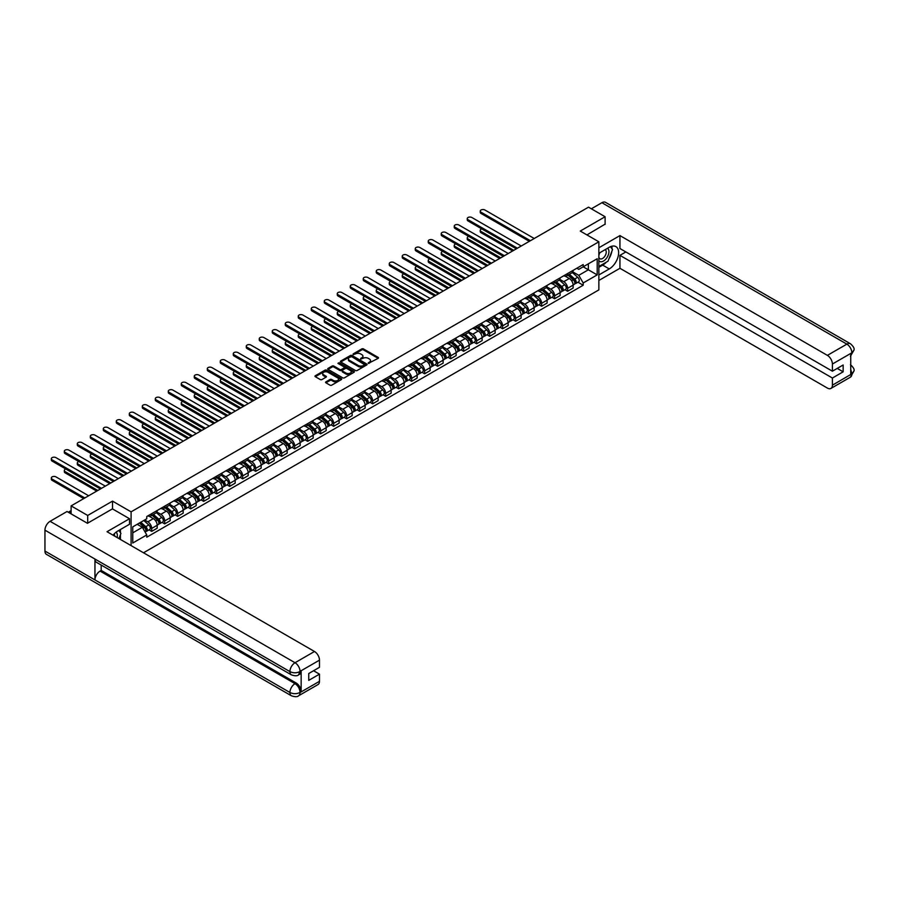 <?xml version="1.0" encoding="UTF-8"?>
<svg xmlns="http://www.w3.org/2000/svg" width="899" height="899" viewBox="0 0 899 899"><rect width="100%" height="100%" fill="white"/><g stroke="black" fill="none" stroke-linecap="round" stroke-linejoin="round"><path stroke-width="1.35" d="M368.332 363.365L378.164 358.353A1.157 0.663 0 0 0 378.164 357.409L363.443 348.902A1.157 0.663 0 0 0 361.814 348.902L353.127 353.925L353.127 354.588L355.397 353.936A3.697 2.135 0 0 1 360.623 353.936L361.859 354.644A3.697 2.135 0 0 1 362.938 356.15A3.697 2.135 0 0 1 361.859 357.667L360.724 358.971L362.994 358.33A3.697 2.135 0 0 1 368.23 358.33L369.455 359.038A3.697 2.135 0 0 1 370.545 360.544A3.697 2.135 0 0 1 369.455 362.061L368.332 363.365L368.332 362.702M325.91 381.861A1.157 0.663 0 0 0 325.91 382.805L330.045 385.188A1.157 0.663 0 0 0 331.675 385.188L341.328 379.625A1.157 0.663 0 0 0 341.328 378.681L326.607 370.174A1.157 0.663 0 0 0 324.966 370.174L315.324 375.748A1.157 0.663 0 0 0 315.324 376.692L320.302 379.569A1.157 0.663 0 0 0 321.943 379.569L326.079 377.187A1.157 0.663 0 0 0 326.079 376.243L323.595 374.816A3.09 1.787 0 0 1 322.696 373.557A3.09 1.787 0 0 1 324.606 371.905A3.09 1.787 0 0 1 327.978 372.287L337.664 377.883A3.09 1.787 0 0 1 338.575 379.153A3.09 1.787 0 0 1 336.664 380.805A3.09 1.787 0 0 1 333.293 380.412L331.675 379.479A1.157 0.663 0 0 0 330.045 379.479L325.91 381.861L325.91 382.805M131.097 511.846L112.521 501.125L87.697 515.453L71.111 505.89L588.519 207.163L605.106 216.738L580.271 231.065L598.858 241.797L131.097 511.846L131.097 545.614M355.476 370.512A1.157 0.663 0 0 0 357.105 370.512L366.758 364.938A1.157 0.663 0 0 0 366.758 363.994L352.037 355.498A1.157 0.663 0 0 0 350.408 355.498L340.755 361.061A1.157 0.663 0 0 0 340.755 362.005L355.476 370.512M338.26 363.544L354.026 372.287L344.396 377.85A1.157 0.663 0 0 1 342.755 377.85L328.034 369.354L328.034 368.41A1.157 0.663 0 0 0 328.034 369.354M328.034 368.41L332.169 366.028A1.157 0.663 0 0 1 333.799 366.028L339.777 369.467A1.157 0.663 0 0 0 341.406 369.467L344.148 367.893A1.157 0.663 0 0 0 344.148 366.949L337.934 363.353L339.08 362.69L354.049 371.332A1.157 0.663 0 0 1 354.049 372.276L354.049 371.332M143.514 552.784L598.858 289.894L598.858 241.797M87.697 515.453L87.697 523.151M71.111 505.89L71.111 513.868M605.106 224.424L605.106 216.738M567.606 273.543A5.416 3.124 60 0 1 566.494 275.982L571.989 272.802A5.416 3.124 -120 0 0 573.113 270.374M559.807 279.375L563.774 281.668A5.416 3.124 60 0 1 567.606 288.309L573.113 285.14A5.416 3.124 -120 0 0 569.281 278.499L565.336 276.229M573.113 285.14L573.113 288.073L567.606 291.242L564.977 289.725M566.494 275.982A5.416 3.124 60 0 1 563.819 275.735M567.606 288.309L567.606 291.242M554.616 281.05A5.416 3.124 60 0 1 553.492 283.477L558.987 280.308A5.416 3.124 -120 0 0 560.111 277.87M551.975 297.232L554.616 298.749L560.111 295.58L560.111 292.636A5.416 3.124 -120 0 0 556.279 286.006L552.346 283.736M553.492 283.477A5.416 3.124 60 0 1 550.817 283.241M546.806 286.882L550.784 289.175A5.416 3.124 60 0 1 554.616 295.816L554.616 298.749M541.614 288.557A5.416 3.124 60 0 1 540.49 290.984L545.996 287.815A5.416 3.124 -120 0 0 547.109 285.376M538.984 304.727L541.614 306.256L547.109 303.075L547.109 300.142A5.416 3.124 -120 0 0 543.277 293.512L539.344 291.231M540.49 290.984A5.416 3.124 60 0 1 537.827 290.737M533.815 294.389L537.782 296.681A5.416 3.124 60 0 1 541.614 303.323L541.614 306.256M528.612 296.052A5.416 3.124 60 0 1 527.499 298.49L532.995 295.31A5.416 3.124 -120 0 0 534.118 292.883M525.982 312.234L528.623 313.762L534.118 310.582L534.118 307.649A5.416 3.124 -120 0 0 530.286 301.008L526.353 298.738M527.499 298.49A5.416 3.124 60 0 1 524.825 298.243M520.813 301.895L524.78 304.188A5.416 3.124 60 0 1 528.623 310.829L528.623 313.762M515.621 303.559A5.416 3.124 60 0 1 514.498 305.997L519.993 302.817A5.416 3.124 -120 0 0 521.117 300.39M512.981 319.741L515.621 321.258L521.117 318.089L521.117 315.156A5.416 3.124 -120 0 0 517.285 308.514L513.351 306.244M514.498 305.997A5.416 3.124 60 0 1 511.834 305.75M507.811 309.402L511.789 311.695A5.416 3.124 60 0 1 515.621 318.325L515.621 321.258M502.62 311.065A5.416 3.124 60 0 1 501.496 313.493L507.002 310.324A5.416 3.124 -120 0 0 508.126 307.885M499.99 327.247L502.62 328.764L508.126 325.595L508.126 322.662A5.416 3.124 -120 0 0 504.294 316.021L500.35 313.751M501.496 313.493A5.416 3.124 60 0 1 498.833 313.257M494.821 316.897L498.788 319.19A5.416 3.124 60 0 1 502.62 325.831L502.62 328.764M489.629 318.572A5.416 3.124 60 0 1 488.505 320.999L494.001 317.83A5.416 3.124 -120 0 0 495.124 315.392M486.988 334.754L489.629 336.271L495.124 333.091L495.124 330.158A5.416 3.124 -120 0 0 491.292 323.528L487.359 321.246M488.505 320.999A5.416 3.124 60 0 1 485.831 320.752M481.819 324.404L485.797 326.697A5.416 3.124 60 0 1 489.629 333.338L489.629 336.271M476.627 326.079A5.416 3.124 60 0 1 475.504 328.506L480.999 325.326A5.416 3.124 -120 0 0 482.122 322.898M473.987 342.249L476.627 343.778L482.122 340.597L482.122 337.664A5.416 3.124 -120 0 0 478.29 331.023L474.357 328.753M475.504 328.506A5.416 3.124 60 0 1 472.84 328.259M468.817 331.911L472.795 334.203A5.416 3.124 60 0 1 476.627 340.845L476.627 343.778M463.626 333.574A5.416 3.124 60 0 1 462.502 336.012L468.008 332.832A5.416 3.124 -120 0 0 469.132 330.405M460.996 349.756L463.626 351.284L469.132 348.104L469.132 345.171A5.416 3.124 -120 0 0 465.3 338.53L461.356 336.26M462.502 336.012A5.416 3.124 60 0 1 459.839 335.765M455.827 339.417L459.794 341.71A5.416 3.124 60 0 1 463.626 348.34L463.626 351.284M450.635 341.081A5.416 3.124 60 0 1 449.511 343.519L455.006 340.339A5.416 3.124 -120 0 0 456.13 337.912M447.994 357.263L450.635 358.78L456.13 355.611L456.13 352.678A5.416 3.124 -120 0 0 452.298 346.036L448.365 343.766M449.511 343.519A5.416 3.124 60 0 1 446.837 343.272M442.825 346.913L446.803 349.217A5.416 3.124 60 0 1 450.635 355.847L450.635 358.78M437.633 348.587A5.416 3.124 60 0 1 436.509 351.015L442.005 347.846A5.416 3.124 -120 0 0 443.128 345.407M434.992 364.769L437.633 366.286L443.128 363.117L443.128 360.173A5.416 3.124 -120 0 0 439.296 353.543L435.363 351.273M436.509 351.015A5.416 3.124 60 0 1 433.846 350.779M429.834 354.42L433.801 356.712A5.416 3.124 60 0 1 437.633 363.353L437.633 366.286M424.631 356.094A5.416 3.124 60 0 1 423.508 358.521L429.014 355.352A5.416 3.124 -120 0 0 430.138 352.914M422.002 372.265L424.631 373.793L430.138 370.613L430.138 367.68A5.416 3.124 -120 0 0 426.306 361.05L422.361 358.768M423.508 358.521A5.416 3.124 60 0 1 420.844 358.274M416.833 361.926L420.799 364.219A5.416 3.124 60 0 1 424.631 370.86L424.631 373.793M411.641 363.589A5.416 3.124 60 0 1 410.517 366.028L416.012 362.848A5.416 3.124 -120 0 0 417.136 360.42M409 379.771L411.641 381.3L417.136 378.119L417.136 375.186A5.416 3.124 -120 0 0 413.304 368.545L409.371 366.275M410.517 366.028A5.416 3.124 60 0 1 407.843 365.781M403.831 369.433L407.809 371.725A5.416 3.124 60 0 1 411.641 378.367L411.641 381.3M398.639 371.096A5.416 3.124 60 0 1 397.515 373.534L403.022 370.354A5.416 3.124 -120 0 0 404.134 367.927M395.998 387.278L398.639 388.795L404.134 385.626L404.134 382.693A5.416 3.124 -120 0 0 400.302 376.052L396.369 373.782M397.515 373.534A5.416 3.124 60 0 1 394.852 373.287M390.84 376.939L394.807 379.232A5.416 3.124 60 0 1 398.639 385.862L398.639 388.795M385.637 378.603A5.416 3.124 60 0 1 384.525 381.03L390.02 377.861A5.416 3.124 -120 0 0 391.144 375.422M383.008 394.785L385.637 396.302L391.144 393.133L391.144 390.2A5.416 3.124 -120 0 0 387.312 383.558L383.367 381.288M384.525 381.03A5.416 3.124 60 0 1 381.85 380.794M377.838 384.435L381.805 386.727A5.416 3.124 60 0 1 385.637 393.369L385.637 396.302M372.647 386.109A5.416 3.124 60 0 1 371.523 388.537L377.018 385.368A5.416 3.124 -120 0 0 378.142 382.929M370.006 402.291L372.647 403.808L378.142 400.639L378.142 397.695A5.416 3.124 -120 0 0 374.31 391.065L370.377 388.784M371.523 388.537A5.416 3.124 60 0 1 368.848 388.301M364.837 391.942L368.815 394.234A5.416 3.124 60 0 1 372.647 400.875L372.647 403.808M359.645 393.616A5.416 3.124 60 0 1 358.521 396.043L364.028 392.874A5.416 3.124 -120 0 0 365.14 390.436M357.015 409.787L359.645 411.315L365.14 408.135L365.14 405.202A5.416 3.124 -120 0 0 361.308 398.56L357.375 396.29M358.521 396.043A5.416 3.124 60 0 1 355.858 395.796M351.846 399.448L355.813 401.741A5.416 3.124 60 0 1 359.645 408.382L359.645 411.315M346.643 401.111A5.416 3.124 60 0 1 345.531 403.55L351.026 400.37A5.416 3.124 -120 0 0 352.15 397.942M344.014 417.293L346.643 418.822L352.15 415.641L352.15 412.708A5.416 3.124 -120 0 0 348.318 406.067L344.384 403.797M345.531 403.55A5.416 3.124 60 0 1 342.856 403.303M338.844 406.955L342.811 409.247A5.416 3.124 60 0 1 346.643 415.877L346.643 418.822M333.653 408.618A5.416 3.124 60 0 1 332.529 411.057L338.024 407.876A5.416 3.124 -120 0 0 339.148 405.449M331.012 424.8L333.653 426.317L339.148 423.148L339.148 420.215A5.416 3.124 -120 0 0 335.316 413.574L331.383 411.304M332.529 411.057A5.416 3.124 60 0 1 329.866 410.809M325.843 414.45L329.821 416.754A5.416 3.124 60 0 1 333.653 423.384L333.653 426.317M320.651 416.125A5.416 3.124 60 0 1 319.527 418.552L325.033 415.383A5.416 3.124 -120 0 0 326.157 412.944M318.021 432.307L320.651 433.824L326.157 430.655L326.157 427.722A5.416 3.124 -120 0 0 322.314 421.08L318.381 418.81M319.527 418.552A5.416 3.124 60 0 1 316.864 418.316M312.852 421.957L316.819 424.249A5.416 3.124 60 0 1 320.651 430.891L320.651 433.824M307.66 423.631A5.416 3.124 60 0 1 306.537 426.059L312.032 422.89A5.416 3.124 -120 0 0 313.155 420.451M305.019 439.813L307.66 441.33L313.155 438.15L313.155 435.217A5.416 3.124 -120 0 0 309.323 428.587L305.39 426.306M306.537 426.059A5.416 3.124 60 0 1 303.862 425.811M299.85 429.464L303.817 431.756A5.416 3.124 60 0 1 307.66 438.397L307.66 441.33M294.658 431.127A5.416 3.124 60 0 1 293.535 433.565L299.03 430.385A5.416 3.124 -120 0 0 300.154 427.958M292.018 447.309L294.658 448.837L300.154 445.657L300.154 442.724A5.416 3.124 -120 0 0 296.322 436.082L292.389 433.812M293.535 433.565A5.416 3.124 60 0 1 290.871 433.318M286.848 436.97L290.827 439.263A5.416 3.124 60 0 1 294.658 445.904L294.658 448.837M281.657 438.633A5.416 3.124 60 0 1 280.533 441.072L286.039 437.892A5.416 3.124 -120 0 0 287.163 435.464M279.027 454.815L281.657 456.344L287.163 453.163L287.163 450.23A5.416 3.124 -120 0 0 283.331 443.589L279.387 441.319M280.533 441.072A5.416 3.124 60 0 1 277.87 440.825M273.858 444.477L277.825 446.769A5.416 3.124 60 0 1 281.657 453.399L281.657 456.344M268.666 446.14A5.416 3.124 60 0 1 267.542 448.579L273.038 445.398A5.416 3.124 -120 0 0 274.161 442.96M266.025 462.322L268.666 463.839L274.161 460.67L274.161 457.737A5.416 3.124 -120 0 0 270.329 451.096L266.396 448.826M267.542 448.579A5.416 3.124 60 0 1 264.868 448.331M260.856 451.972L264.834 454.265A5.416 3.124 60 0 1 268.666 460.906L268.666 463.839M255.664 453.647A5.416 3.124 60 0 1 254.541 456.074L260.036 452.905A5.416 3.124 -120 0 0 261.16 450.466M253.024 469.829L255.664 471.346L261.16 468.177L261.16 465.233A5.416 3.124 -120 0 0 257.328 458.602L253.394 456.321M254.541 456.074A5.416 3.124 60 0 1 251.877 455.838M247.854 459.479L251.832 461.771A5.416 3.124 60 0 1 255.664 468.413L255.664 471.346M242.663 461.153A5.416 3.124 60 0 1 241.539 463.581L247.045 460.412A5.416 3.124 -120 0 0 248.169 457.973M240.033 477.324L242.663 478.852L248.169 475.672L248.169 472.739A5.416 3.124 -120 0 0 244.337 466.098L240.393 463.828M241.539 463.581A5.416 3.124 60 0 1 238.876 463.333M234.864 466.986L238.831 469.278A5.416 3.124 60 0 1 242.663 475.919L242.663 478.852M229.672 468.649A5.416 3.124 60 0 1 228.548 471.087L234.043 467.907A5.416 3.124 -120 0 0 235.167 465.48M227.031 484.831L229.672 486.359L235.167 483.179L235.167 480.246A5.416 3.124 -120 0 0 231.335 473.604L227.402 471.334M228.548 471.087A5.416 3.124 60 0 1 225.874 470.84M221.862 474.492L225.84 476.785A5.416 3.124 60 0 1 229.672 483.426L229.672 486.359M216.67 476.155A5.416 3.124 60 0 1 215.546 478.594L221.053 475.414A5.416 3.124 -120 0 0 222.165 472.986M214.029 492.337L216.67 493.854L222.165 490.685L222.165 487.752A5.416 3.124 -120 0 0 218.333 481.111L214.4 478.841M215.546 478.594A5.416 3.124 60 0 1 212.883 478.347M208.871 481.999L212.838 484.291A5.416 3.124 60 0 1 216.67 490.921L216.67 493.854M203.668 483.662A5.416 3.124 60 0 1 202.556 486.089L208.051 482.92A5.416 3.124 -120 0 0 209.175 480.482M201.039 499.844L203.668 501.361L209.175 498.192L209.175 495.259A5.416 3.124 -120 0 0 205.343 488.618L201.398 486.348M202.556 486.089A5.416 3.124 60 0 1 199.881 485.853M195.87 489.494L199.836 491.787A5.416 3.124 60 0 1 203.668 498.428L203.668 501.361M190.678 491.169A5.416 3.124 60 0 1 189.554 493.596L195.049 490.427A5.416 3.124 -120 0 0 196.173 487.988M188.037 507.351L190.678 508.868L196.173 505.688L196.173 502.755A5.416 3.124 -120 0 0 192.341 496.124L188.408 493.843M189.554 493.596A5.416 3.124 60 0 1 186.88 493.349M182.868 497.001L186.846 499.293A5.416 3.124 60 0 1 190.678 505.935L190.678 508.868M177.676 498.664A5.416 3.124 60 0 1 176.552 501.103L182.059 497.922A5.416 3.124 -120 0 0 183.171 495.495M175.035 514.846L177.676 516.374L183.171 513.194L183.171 510.261A5.416 3.124 -120 0 0 179.339 503.62L175.406 501.35M176.552 501.103A5.416 3.124 60 0 1 173.889 500.855M169.877 504.508L173.844 506.8A5.416 3.124 60 0 1 177.676 513.441L177.676 516.374M164.674 506.171A5.416 3.124 60 0 1 163.562 508.609L169.057 505.429A5.416 3.124 -120 0 0 170.181 503.002M162.045 522.353L164.674 523.881L170.181 520.701L170.181 517.768A5.416 3.124 -120 0 0 166.349 511.126L162.404 508.856M163.562 508.609A5.416 3.124 60 0 1 160.887 508.362M156.875 512.014L160.842 514.307A5.416 3.124 60 0 1 164.674 520.937L164.674 523.881M151.684 513.677A5.416 3.124 60 0 1 150.56 516.116L156.055 512.936A5.416 3.124 -120 0 0 157.179 510.508M149.043 529.859L151.684 531.376L157.179 528.207L157.179 525.274A5.416 3.124 -120 0 0 153.347 518.633L149.414 516.363M150.56 516.116A5.416 3.124 60 0 1 147.886 515.869M144.683 519.982L147.852 521.802A5.416 3.124 60 0 1 151.684 528.443L151.684 531.376M576.821 268.228L578.776 269.363L597.194 258.732L588.362 263.823L588.362 269.79L578.776 275.319L572.809 271.88M132.771 532.826L142.345 527.286L146.762 534.939L132.771 543.018L132.771 526.859L146.762 518.779L146.762 516.52L583.193 264.553L583.193 266.812L597.194 274.892L583.193 282.971L578.776 275.319M597.194 258.732L597.194 274.892M146.762 534.939L146.762 537.197L583.193 285.23L583.193 282.971M112.521 501.125L112.521 508.913M142.345 527.286L137.187 524.308M577.967 282.219L583.193 285.23M368.657 363.477L369.455 363.016A3.697 2.135 0 0 0 370.545 361.51L370.545 360.544M362.938 356.15L362.938 357.117A3.697 2.135 0 0 1 361.859 358.622L361.05 359.094M378.164 357.409L378.164 358.353L363.443 349.868A1.157 0.663 0 0 0 361.814 349.868L353.442 354.7M366.758 363.994L366.758 364.938L352.037 356.454A1.157 0.663 0 0 0 350.408 356.454L340.766 362.016L340.755 361.061M364.713 364.792L351.79 356.678L349.464 357.364A3.697 2.135 0 0 0 348.385 358.87A3.697 2.135 0 0 0 349.464 360.375L358.296 365.477A3.697 2.135 0 0 0 363.533 365.477L364.713 364.792L364.713 365.758L364.713 365.095M348.385 358.87L348.385 359.836A3.697 2.135 0 0 0 349.464 361.342L349.464 360.375M364.713 365.758L363.533 366.444A3.697 2.135 0 0 1 358.296 366.444L349.464 361.342M328.056 369.365L332.169 366.983L332.169 366.028M344.486 367.421L344.486 368.376A1.157 0.663 0 0 1 344.148 368.848L341.406 370.433A1.157 0.663 0 0 1 339.777 370.433L333.799 366.983A1.157 0.663 0 0 0 332.169 366.983M345.969 373.051A3.09 1.787 0 0 0 349.34 373.433A3.09 1.787 0 0 0 351.251 371.781A3.09 1.787 0 0 0 350.34 370.523L346.924 368.545A1.157 0.663 0 0 0 345.295 368.545L342.553 370.13A1.157 0.663 0 0 0 342.553 371.073L345.969 373.051L345.969 374.006A3.09 1.787 0 0 0 349.34 374.4A3.09 1.787 0 0 0 351.251 372.748L351.251 371.781M342.216 370.602L342.216 371.568A1.157 0.663 0 0 0 342.553 372.04L342.553 371.073M345.969 374.006L342.553 372.04M338.575 379.153L338.575 380.108A3.09 1.787 0 0 1 336.664 381.76A3.09 1.787 0 0 1 333.293 381.378L331.675 380.446A1.157 0.663 0 0 0 330.045 380.446L325.921 382.817M322.696 373.557L322.696 374.512A3.09 1.787 0 0 0 323.595 375.782L323.595 374.816M326.079 376.243L326.079 377.187L323.595 375.782M341.305 379.625L326.607 371.141A1.157 0.663 0 0 0 324.966 371.141L315.335 376.703L315.324 375.748M567.988 275.116L573.281 279.836A2.944 1.697 60 0 1 574.203 284.387L573.113 285.028M568.123 275.24L570.618 276.678M481.83 228.919A2.708 1.562 -0 0 0 480.246 230.346A2.708 1.562 -0 0 0 481.044 231.448L513.745 250.338M568.516 274.802L574.416 280.061A1.416 0.82 60 0 1 574.854 282.252A1.416 0.82 60 0 1 574.731 282.297M569.404 274.296L574.697 279.016A2.944 1.697 60 0 1 575.63 283.578A2.944 1.697 60 0 1 574.731 283.668M572.36 272.521L577.697 277.285A2.944 1.697 60 0 1 578.619 281.848L575.63 283.578M512.666 250.956L481.044 232.706A2.708 1.562 180 0 1 480.246 231.594L480.246 230.346M529.331 241.337L481.044 213.456A2.708 1.562 180 0 1 480.246 212.355L480.246 211.108A2.708 1.562 -0 0 0 481.044 212.209L530.41 240.707M534.242 238.505L484.876 209.995A2.708 1.562 -0 0 0 481.92 209.658A2.708 1.562 -0 0 0 480.246 211.108M554.986 282.612L560.291 287.343A2.944 1.697 60 0 1 561.212 291.894L560.111 292.535M555.133 282.736L557.627 284.185M468.829 236.426A2.708 1.562 -0 0 0 467.255 237.853A2.708 1.562 -0 0 0 468.042 238.954L500.743 257.833M555.526 282.308L561.414 287.568A1.416 0.82 60 0 1 561.864 289.748A1.416 0.82 60 0 1 561.729 289.804M556.402 281.803L561.706 286.523A2.944 1.697 60 0 1 562.628 291.074A2.944 1.697 60 0 1 561.74 291.175M559.358 280.027L564.707 284.792A2.944 1.697 60 0 1 565.628 289.343L562.628 291.074M499.664 258.463L468.042 240.213A2.708 1.562 180 0 1 467.255 239.1L467.255 237.853M541.996 290.119L547.289 294.85A2.944 1.697 60 0 1 548.21 299.401L547.109 300.041M542.131 290.242L544.625 291.681M455.838 243.932A2.708 1.562 -0 0 0 454.253 245.36A2.708 1.562 -0 0 0 455.051 246.461L487.752 265.34M542.524 289.815L548.424 295.074A1.416 0.82 60 0 1 548.862 297.254A1.416 0.82 60 0 1 548.738 297.311M543.412 289.298L548.705 294.029A2.944 1.697 60 0 1 549.626 298.58A2.944 1.697 60 0 1 548.738 298.682M546.356 287.534L551.705 292.299A2.944 1.697 60 0 1 552.627 296.85L549.626 298.58M486.662 265.969L455.051 247.708A2.708 1.562 180 0 1 454.253 246.607L454.253 245.36M606.364 262.137A13.26 7.653 120 0 1 602.69 265.126L609.275 268.925A13.26 7.653 120 0 0 617.928 257.249A13.26 7.653 120 0 0 615.894 246.618A13.26 7.653 120 0 0 609.275 247.281L598.858 253.293M609.275 268.925L598.858 274.937M598.858 280.466L619.939 268.295L619.939 255.361L832.395 378.029L832.395 385.188L851.971 373.793L850.735 374.366L850.735 353.689L851.859 352.79L832.395 364.028A7.068 4.079 -120 0 0 827.395 355.363L846.858 344.137L601.892 202.713L591.362 208.793M625.85 251.945L619.939 255.361M837.227 368.399L843.15 371.815L843.15 364.994L832.395 371.197L619.939 248.529L619.939 235.594L827.395 355.363M598.858 247.764L619.939 235.594M619.939 268.295L827.395 388.076A7.068 4.079 -120 0 0 830.934 388.424A7.068 4.079 -120 0 0 832.395 385.188M601.892 202.713A7.248 4.18 -60 0 1 605.521 202.354L850.476 343.778A7.248 4.18 -60 0 0 846.858 344.137A7.068 4.079 60 0 1 851.859 352.79M832.395 371.197L832.395 364.028M843.15 371.815L832.395 378.029M605.106 224.143L586.946 234.92M608.994 258.665A13.26 7.653 120 0 0 611.848 251.315M612.062 248.944A13.26 7.653 120 0 0 611.736 246.236M602.69 265.126L598.858 267.34M850.735 369.422L851.859 373.726M850.476 364.702C853.32 367.264 854.511 369.298 854.05 370.838L851.982 373.782M850.476 343.778C853.32 346.317 854.511 348.374 854.05 349.958L851.982 352.869M129.523 518.734L107.026 531.714L314.493 651.494A7.068 4.079 60 0 1 319.482 660.158L300.03 671.384L298.569 674.868C297.378 676.07 294.996 676.07 291.411 674.868L96.44 562.313A7.248 4.18 -60 0 1 94.946 559.043L44.95 530.174A7.248 4.18 -60 0 1 50.074 521.308L67.032 511.509L87.439 523.297L112.442 508.868L129.523 518.734L129.523 524.263L117.69 531.095A13.26 7.653 120 0 0 113.049 535.197M120.151 539.299L122.938 540.906M120.432 539.13L120.432 534.68M120.432 532.691L120.432 529.5M319.482 660.158L319.482 667.316L308.739 673.531L308.739 680.363L319.482 674.149L319.482 681.318A7.068 4.079 60 0 1 318.021 684.555L298.569 695.792A7.068 4.079 -120 0 0 300.03 692.556L319.482 681.318M298.569 695.792C297.434 696.983 295.052 696.995 291.411 695.792L46.456 554.368A7.248 4.18 -60 0 1 44.95 551.053L94.946 579.922A7.248 4.18 -60 0 1 100.07 571.09L295.029 683.656L296.153 683.004A7.068 4.079 60 0 1 301.154 691.668L301.154 670.98A7.068 4.079 60 0 1 299.693 674.216L298.569 674.868M44.95 530.174L44.95 551.053M291.411 674.868A7.248 4.18 -60 0 1 289.905 671.598L94.946 559.043L94.946 579.922L289.905 692.477C293.231 694.084 296.569 694.084 299.906 692.477L300.03 692.556M319.482 674.149L313.571 670.733M101.194 565.055L101.194 570.438L296.153 683.004M101.194 570.438L100.07 571.09M50.074 521.308L295.029 662.732A7.248 4.18 -60 0 0 289.905 671.598C293.243 673.205 296.58 673.194 299.895 671.564M598.858 260.654A7.664 4.428 120 0 0 604.948 259.991A7.664 4.428 120 0 0 608.938 251.653A7.664 4.428 120 0 0 607.544 248.27M599.498 252.922A7.664 4.428 120 0 0 598.858 254.305M598.858 256.867A5.248 3.023 120 0 0 599.914 258.755A5.248 3.023 120 0 0 603.959 257.35A5.248 3.023 120 0 0 606.241 252.068A5.248 3.023 120 0 0 605.162 249.675A5.248 3.023 120 0 0 605.139 249.664M599.925 252.675A5.248 3.023 120 0 0 598.858 255.81M610.466 246.674L612.522 249.585L608.016 261.182L599.026 266.374M117.095 537.535A7.664 4.428 120 0 0 117.353 535.467A7.664 4.428 120 0 0 116.083 532.174M114.656 536.119A5.248 3.023 120 0 0 114.656 535.883A5.248 3.023 120 0 0 114.117 533.972M118.837 530.421L120.938 533.399L118.926 538.591M516.329 248.843L468.042 220.963A2.708 1.562 180 0 1 467.255 219.862L467.255 218.614A2.708 1.562 -0 0 0 468.042 219.716L517.408 248.214M521.24 246L471.874 217.502A2.708 1.562 -0 0 0 468.918 217.165A2.708 1.562 -0 0 0 467.255 218.614M503.328 256.35L455.051 228.47A2.708 1.562 180 0 1 454.253 227.368L454.253 226.11A2.708 1.562 -0 0 0 455.051 227.222L504.418 255.721M508.25 253.507L458.883 225.008A2.708 1.562 -0 0 0 455.928 224.671A2.708 1.562 -0 0 0 454.253 226.11M528.994 297.625L534.287 302.345A2.944 1.697 60 0 1 535.22 306.907L534.118 307.537M529.129 297.749L531.624 299.187M442.836 251.439A2.708 1.562 -0 0 0 441.252 252.855A2.708 1.562 -0 0 0 442.05 253.968L474.751 272.846M529.522 297.311L535.422 302.57A1.416 0.82 60 0 1 535.86 304.761A1.416 0.82 60 0 1 535.737 304.817M530.41 296.805L535.703 301.536A2.944 1.697 60 0 1 536.636 306.087A2.944 1.697 60 0 1 535.737 306.177M533.365 295.029L538.703 299.805A2.944 1.697 60 0 1 539.636 304.356L536.636 306.087M473.672 273.476L442.05 255.215A2.708 1.562 180 0 1 441.252 254.114L441.252 252.855M515.992 305.132L521.296 309.852A2.944 1.697 60 0 1 522.218 314.414L521.117 315.043M516.138 305.255L518.633 306.694M429.834 258.946A2.708 1.562 -0 0 0 428.261 260.362A2.708 1.562 -0 0 0 429.048 261.474L461.749 280.353M516.532 304.817L522.42 310.076A1.416 0.82 60 0 1 522.87 312.268A1.416 0.82 60 0 1 522.735 312.313M517.408 304.312L522.712 309.031A2.944 1.697 60 0 1 523.634 313.594A2.944 1.697 60 0 1 522.746 313.684M520.364 302.536L525.713 307.301A2.944 1.697 60 0 1 526.634 311.863L523.634 313.594M460.67 280.971L429.048 262.722A2.708 1.562 180 0 1 428.261 261.609L428.261 260.362M503.002 312.627L508.295 317.358A2.944 1.697 60 0 1 509.216 321.909L508.115 322.55M503.137 312.762L505.631 314.201M416.844 266.441A2.708 1.562 -0 0 0 415.259 267.868A2.708 1.562 -0 0 0 416.057 268.97L448.758 287.86M503.53 312.324L509.43 317.583A1.416 0.82 60 0 1 509.868 319.774A1.416 0.82 60 0 1 509.744 319.819M504.418 311.818L509.711 316.538A2.944 1.697 60 0 1 510.632 321.1A2.944 1.697 60 0 1 509.744 321.19M507.373 310.043L512.711 314.807A2.944 1.697 60 0 1 513.632 319.37L510.632 321.1M447.668 288.478L416.057 270.228A2.708 1.562 180 0 1 415.259 269.116L415.259 267.868M490.337 263.845L442.05 235.976A2.708 1.562 180 0 1 441.252 234.864L441.252 233.616A2.708 1.562 -0 0 0 442.05 234.729L491.416 263.227M495.248 261.013L445.882 232.515A2.708 1.562 -0 0 0 442.926 232.167A2.708 1.562 -0 0 0 441.252 233.616M477.335 271.352L429.048 243.483A2.708 1.562 180 0 1 428.261 242.37L428.261 241.123A2.708 1.562 -0 0 0 429.048 242.224L478.414 270.734M482.246 268.52L432.88 240.011A2.708 1.562 -0 0 0 429.936 239.673A2.708 1.562 -0 0 0 428.261 241.123M464.334 278.859L416.057 250.978A2.708 1.562 180 0 1 415.259 249.877L415.259 248.63A2.708 1.562 -0 0 0 416.057 249.731L465.424 278.229M469.256 276.015L419.889 247.517A2.708 1.562 -0 0 0 416.934 247.18A2.708 1.562 -0 0 0 415.259 248.63M451.343 286.365L403.055 258.485A2.708 1.562 180 0 1 402.258 257.384L402.258 256.125A2.708 1.562 -0 0 0 403.055 257.238L452.422 285.736M456.254 283.522L406.887 255.024A2.708 1.562 -0 0 0 403.932 254.687A2.708 1.562 -0 0 0 402.258 256.125M438.341 293.872L390.054 265.992A2.708 1.562 180 0 1 389.267 264.879L389.267 263.632A2.708 1.562 -0 0 0 390.054 264.744L439.42 293.243M443.252 291.029L393.886 262.53A2.708 1.562 -0 0 0 390.941 262.193A2.708 1.562 -0 0 0 389.267 263.632M425.339 301.367L377.063 273.498A2.708 1.562 180 0 1 376.265 272.386L376.265 271.138A2.708 1.562 -0 0 0 377.063 272.24L426.429 300.749M430.261 298.535L380.895 270.037A2.708 1.562 -0 0 0 377.94 269.689A2.708 1.562 -0 0 0 376.265 271.138M412.349 308.874L364.061 281.005A2.708 1.562 180 0 1 363.263 279.892L363.263 278.645A2.708 1.562 -0 0 0 364.061 279.746L413.428 308.256M417.26 306.042L367.893 277.533A2.708 1.562 -0 0 0 364.938 277.195A2.708 1.562 -0 0 0 363.263 278.645M399.347 316.381L351.059 288.5A2.708 1.562 180 0 1 350.273 287.399L350.273 286.152A2.708 1.562 -0 0 0 351.059 287.253L400.426 315.751M404.269 313.537L354.903 285.039A2.708 1.562 -0 0 0 351.947 284.702A2.708 1.562 -0 0 0 350.273 286.152M386.345 323.887L338.069 296.007A2.708 1.562 180 0 1 337.271 294.906L337.271 293.647A2.708 1.562 -0 0 0 338.069 294.76L387.435 323.258M391.267 321.044L341.901 292.546A2.708 1.562 -0 0 0 338.945 292.209A2.708 1.562 -0 0 0 337.271 293.647M373.355 331.383L325.067 303.514A2.708 1.562 180 0 1 324.281 302.401L324.281 301.154A2.708 1.562 -0 0 0 325.067 302.266L374.433 330.765M378.265 328.551L328.899 300.052A2.708 1.562 -0 0 0 325.944 299.704A2.708 1.562 -0 0 0 324.281 301.154M360.353 338.889L312.077 311.02A2.708 1.562 180 0 1 311.279 309.908L311.279 308.66A2.708 1.562 -0 0 0 312.077 309.762L361.443 338.271M365.275 336.057L315.909 307.548A2.708 1.562 -0 0 0 312.953 307.211A2.708 1.562 -0 0 0 311.279 308.66M347.351 346.396L299.075 318.516A2.708 1.562 180 0 1 298.277 317.414L298.277 316.167A2.708 1.562 -0 0 0 299.075 317.268L348.441 345.767M352.273 343.564L302.907 315.055A2.708 1.562 -0 0 0 299.951 314.717A2.708 1.562 -0 0 0 298.277 316.167M334.361 353.903L286.073 326.022A2.708 1.562 180 0 1 285.286 324.921L285.286 323.662A2.708 1.562 -0 0 0 286.073 324.775L335.439 353.273M339.271 351.059L289.905 322.561A2.708 1.562 -0 0 0 286.95 322.224A2.708 1.562 -0 0 0 285.286 323.662M321.359 361.409L273.082 333.529A2.708 1.562 180 0 1 272.285 332.428L272.285 331.169A2.708 1.562 -0 0 0 273.082 332.282L322.449 360.78M326.281 358.566L276.914 330.068A2.708 1.562 -0 0 0 273.959 329.731A2.708 1.562 -0 0 0 272.285 331.169M308.368 368.905L260.081 341.036A2.708 1.562 180 0 1 259.283 339.923L259.283 338.676A2.708 1.562 -0 0 0 260.081 339.777L309.447 368.287M313.279 366.073L263.913 337.575A2.708 1.562 -0 0 0 260.957 337.226A2.708 1.562 -0 0 0 259.283 338.676M295.366 376.411L247.079 348.542A2.708 1.562 180 0 1 246.292 347.43L246.292 346.182A2.708 1.562 -0 0 0 247.079 347.284L296.445 375.793M300.277 373.579L250.911 345.07A2.708 1.562 -0 0 0 247.967 344.733A2.708 1.562 -0 0 0 246.292 346.182M282.365 383.918L234.088 356.038A2.708 1.562 180 0 1 233.291 354.936L233.291 353.689A2.708 1.562 -0 0 0 234.088 354.79L283.455 383.289M287.287 381.075L237.92 352.577A2.708 1.562 -0 0 0 234.965 352.239A2.708 1.562 -0 0 0 233.291 353.689M269.374 391.425L221.087 363.544A2.708 1.562 180 0 1 220.289 362.443L220.289 361.184A2.708 1.562 -0 0 0 221.087 362.297L270.453 390.795M274.285 388.582L224.919 360.083A2.708 1.562 -0 0 0 221.963 359.746A2.708 1.562 -0 0 0 220.289 361.184M256.372 398.931L208.085 371.051A2.708 1.562 180 0 1 207.298 369.938L207.298 368.691A2.708 1.562 -0 0 0 208.085 369.804L257.451 398.302M261.283 396.088L211.917 367.59A2.708 1.562 -0 0 0 208.973 367.253A2.708 1.562 -0 0 0 207.298 368.691M490 320.134L495.293 324.865A2.944 1.697 60 0 1 496.226 329.416L495.124 330.057M490.135 320.258L492.63 321.696M403.842 273.948A2.708 1.562 -0 0 0 402.258 275.375A2.708 1.562 -0 0 0 403.055 276.476L435.757 295.355M490.539 319.83L496.428 325.09A1.416 0.82 60 0 1 496.877 327.27A1.416 0.82 60 0 1 496.742 327.326M491.416 319.314L496.709 324.045A2.944 1.697 60 0 1 497.641 328.596A2.944 1.697 60 0 1 496.754 328.697M494.371 317.549L499.709 322.314A2.944 1.697 60 0 1 500.642 326.865L497.641 328.596M434.678 295.985L403.055 277.724A2.708 1.562 180 0 1 402.258 276.622L402.258 275.375M476.998 327.641L482.302 332.372A2.944 1.697 60 0 1 483.224 336.923L482.122 337.552M477.144 327.764L479.639 329.203M390.84 281.454A2.708 1.562 -0 0 0 389.267 282.87A2.708 1.562 -0 0 0 390.054 283.983L422.755 302.862M477.538 327.337L483.426 332.596A1.416 0.82 60 0 1 483.876 334.776A1.416 0.82 60 0 1 483.741 334.833M478.414 326.82L483.718 331.551A2.944 1.697 60 0 1 484.64 336.102A2.944 1.697 60 0 1 483.752 336.204M481.37 325.045L486.719 329.821A2.944 1.697 60 0 1 487.64 334.372L484.64 336.102M421.676 303.491L390.054 285.23A2.708 1.562 180 0 1 389.267 284.129L389.267 282.87M464.008 335.147L469.3 339.867A2.944 1.697 60 0 1 470.222 344.429L469.132 345.059M464.142 335.271L466.637 336.709M377.85 288.961A2.708 1.562 -0 0 0 376.265 290.377A2.708 1.562 -0 0 0 377.063 291.49L409.764 310.369M464.536 334.833L470.435 340.092A1.416 0.82 60 0 1 470.874 342.283A1.416 0.82 60 0 1 470.75 342.328M465.424 334.327L470.716 339.058A2.944 1.697 60 0 1 471.638 343.609A2.944 1.697 60 0 1 470.75 343.699M468.379 332.551L473.717 337.327A2.944 1.697 60 0 1 474.638 341.878L471.638 343.609M408.674 310.998L377.063 292.737A2.708 1.562 180 0 1 376.265 291.636L376.265 290.377M451.006 342.654L456.299 347.374A2.944 1.697 60 0 1 457.231 351.936L456.13 352.565M451.152 342.777L453.635 344.216M364.848 296.456A2.708 1.562 -0 0 0 363.263 297.884A2.708 1.562 -0 0 0 364.061 298.996L396.762 317.875M451.545 342.339L457.434 347.598A1.416 0.82 60 0 1 457.883 349.79A1.416 0.82 60 0 1 457.748 349.835M452.422 341.834L457.715 346.553A2.944 1.697 60 0 1 458.647 351.116A2.944 1.697 60 0 1 457.76 351.206M455.377 340.058L460.715 344.823A2.944 1.697 60 0 1 461.648 349.385L458.647 351.116M395.684 318.493L364.061 300.244A2.708 1.562 180 0 1 363.263 299.131L363.263 297.884M438.004 350.149L443.308 354.88A2.944 1.697 60 0 1 444.23 359.431L443.128 360.072M438.15 350.284L440.645 351.723M351.846 303.963A2.708 1.562 -0 0 0 350.273 305.39A2.708 1.562 -0 0 0 351.059 306.492L383.772 325.371M438.543 349.846L444.432 355.105A1.416 0.82 60 0 1 444.881 357.285A1.416 0.82 60 0 1 444.747 357.341M439.42 349.34L444.724 354.06A2.944 1.697 60 0 1 445.646 358.622A2.944 1.697 60 0 1 444.758 358.712M442.375 347.565L447.724 352.329A2.944 1.697 60 0 1 448.646 356.881L445.646 358.622M382.682 326L351.059 307.75A2.708 1.562 180 0 1 350.273 306.638L350.273 305.39M425.013 357.656L430.306 362.387A2.944 1.697 60 0 1 431.228 366.938L430.138 367.579M425.148 357.78L427.643 359.218M338.856 311.47A2.708 1.562 -0 0 0 337.271 312.897A2.708 1.562 -0 0 0 338.069 313.998L370.77 332.877M425.542 357.353L431.441 362.612A1.416 0.82 60 0 1 431.88 364.792A1.416 0.82 60 0 1 431.756 364.848M426.429 356.836L431.722 361.567A2.944 1.697 60 0 1 432.644 366.118A2.944 1.697 60 0 1 431.756 366.219M429.385 355.071L434.723 359.836A2.944 1.697 60 0 1 435.644 364.387L432.644 366.118M369.691 333.507L338.069 315.246A2.708 1.562 180 0 1 337.271 314.144L337.271 312.897M412.012 365.163L417.305 369.894A2.944 1.697 60 0 1 418.237 374.445L417.136 375.074M412.158 365.286L414.641 366.725M325.854 318.976A2.708 1.562 -0 0 0 324.281 320.392A2.708 1.562 -0 0 0 325.067 321.505L357.768 340.384M412.551 364.848L418.44 370.107A1.416 0.82 60 0 1 418.889 372.298A1.416 0.82 60 0 1 418.754 372.355M413.428 364.342L418.732 369.073A2.944 1.697 60 0 1 419.653 373.624A2.944 1.697 60 0 1 418.765 373.726M416.383 362.567L421.721 367.343A2.944 1.697 60 0 1 422.654 371.894L419.653 373.624M356.689 341.013L325.067 322.752A2.708 1.562 180 0 1 324.281 321.651L324.281 320.392M399.021 372.669L404.314 377.389A2.944 1.697 60 0 1 405.235 381.951L404.134 382.581M399.156 372.793L401.651 374.231M312.863 326.483A2.708 1.562 -0 0 0 311.279 327.899A2.708 1.562 -0 0 0 312.077 329.012L344.778 347.891M399.549 372.355L405.449 377.614A1.416 0.82 60 0 1 405.887 379.805A1.416 0.82 60 0 1 405.764 379.85M400.437 371.849L405.73 376.58A2.944 1.697 60 0 1 406.651 381.131A2.944 1.697 60 0 1 405.764 381.221M403.381 370.073L408.73 374.838A2.944 1.697 60 0 1 409.652 379.4L406.651 381.131M343.688 348.509L312.077 330.259A2.708 1.562 180 0 1 311.279 329.146L311.279 327.899M386.019 380.176L391.312 384.896A2.944 1.697 60 0 1 392.234 389.447L391.144 390.087M386.154 380.299L388.649 381.738M299.861 333.978A2.708 1.562 -0 0 0 298.277 335.406A2.708 1.562 -0 0 0 299.075 336.507L331.776 355.397M386.548 379.861L392.447 385.12A1.416 0.82 60 0 1 392.885 387.312A1.416 0.82 60 0 1 392.762 387.357M387.435 379.356L392.728 384.075A2.944 1.697 60 0 1 393.661 388.638A2.944 1.697 60 0 1 392.762 388.728M390.391 377.58L395.729 382.345A2.944 1.697 60 0 1 396.65 386.907L393.661 388.638M330.697 356.015L299.075 337.766A2.708 1.562 180 0 1 298.277 336.653L298.277 335.406M373.018 387.671L378.322 392.402A2.944 1.697 60 0 1 379.243 396.953L378.142 397.594M373.164 387.795L375.658 389.245M286.86 341.485A2.708 1.562 -0 0 0 285.286 342.912A2.708 1.562 -0 0 0 286.073 344.014L318.774 362.893M373.557 387.368L379.445 392.627A1.416 0.82 60 0 1 379.895 394.807A1.416 0.82 60 0 1 379.76 394.863M374.433 386.862L379.738 391.582A2.944 1.697 60 0 1 380.659 396.133A2.944 1.697 60 0 1 379.771 396.234M377.389 385.087L382.738 389.851A2.944 1.697 60 0 1 383.659 394.403L380.659 396.133M317.695 363.522L286.073 345.272A2.708 1.562 180 0 1 285.286 344.16L285.286 342.912M360.027 395.178L365.32 399.909A2.944 1.697 60 0 1 366.241 404.46L365.14 405.089M360.162 395.302L362.657 396.74M273.869 348.992A2.708 1.562 -0 0 0 272.285 350.419A2.708 1.562 -0 0 0 273.082 351.52L305.784 370.399M360.555 394.875L366.455 400.134A1.416 0.82 60 0 1 366.893 402.314A1.416 0.82 60 0 1 366.77 402.37M361.443 394.358L366.736 399.089A2.944 1.697 60 0 1 367.657 403.64A2.944 1.697 60 0 1 366.77 403.741M364.387 392.593L369.736 397.358A2.944 1.697 60 0 1 370.658 401.909L367.657 403.64M304.694 371.029L273.082 352.768A2.708 1.562 180 0 1 272.285 351.666L272.285 350.419M347.025 402.685L352.318 407.404A2.944 1.697 60 0 1 353.251 411.967L352.15 412.596M347.16 402.808L349.655 404.247M260.867 356.498A2.708 1.562 -0 0 0 259.283 357.914A2.708 1.562 -0 0 0 260.081 359.027L292.782 377.906M347.553 402.37L353.453 407.629A1.416 0.82 60 0 1 353.891 409.82A1.416 0.82 60 0 1 353.768 409.877M348.441 401.864L353.734 406.595A2.944 1.697 60 0 1 354.667 411.146A2.944 1.697 60 0 1 353.768 411.236M351.397 400.089L356.734 404.865A2.944 1.697 60 0 1 357.667 409.416L354.667 411.146M291.703 378.535L260.081 360.274A2.708 1.562 180 0 1 259.283 359.173L259.283 357.914M334.023 410.191L339.328 414.911A2.944 1.697 60 0 1 340.249 419.473L339.148 420.103M334.17 410.315L336.664 411.753M247.866 364.005A2.708 1.562 -0 0 0 246.292 365.421A2.708 1.562 -0 0 0 247.079 366.534L279.78 385.413M334.563 409.877L340.451 415.136A1.416 0.82 60 0 1 340.901 417.327A1.416 0.82 60 0 1 340.766 417.372M335.439 409.371L340.743 414.091A2.944 1.697 60 0 1 341.665 418.653A2.944 1.697 60 0 1 340.777 418.743M338.395 407.595L343.744 412.36A2.944 1.697 60 0 1 344.665 416.922L341.665 418.653M278.701 386.031L247.079 367.781A2.708 1.562 180 0 1 246.292 366.668L246.292 365.421M321.033 417.687L326.326 422.418A2.944 1.697 60 0 1 327.247 426.969L326.146 427.609M321.168 417.821L323.662 419.26M234.875 371.501A2.708 1.562 -0 0 0 233.291 372.928A2.708 1.562 -0 0 0 234.088 374.029L266.789 392.908M321.561 417.383L327.461 422.642A1.416 0.82 60 0 1 327.899 424.834A1.416 0.82 60 0 1 327.775 424.879M322.449 416.878L327.742 421.597A2.944 1.697 60 0 1 328.663 426.16A2.944 1.697 60 0 1 327.775 426.25M325.393 415.102L330.742 419.867A2.944 1.697 60 0 1 331.664 424.418L328.663 426.16M265.699 393.537L234.088 375.288A2.708 1.562 180 0 1 233.291 374.175L233.291 372.928M308.031 425.193L313.324 429.924A2.944 1.697 60 0 1 314.257 434.475L313.155 435.116M308.166 425.317L310.661 426.755M221.873 379.007A2.708 1.562 -0 0 0 220.289 380.434A2.708 1.562 -0 0 0 221.087 381.536L253.788 400.415M308.571 424.89L314.459 430.149A1.416 0.82 60 0 1 314.897 432.329A1.416 0.82 60 0 1 314.774 432.385M309.447 424.373L314.74 429.104A2.944 1.697 60 0 1 315.673 433.655A2.944 1.697 60 0 1 314.774 433.756M312.403 422.609L317.74 427.373A2.944 1.697 60 0 1 318.673 431.925L315.673 433.655M252.709 401.044L221.087 382.783A2.708 1.562 180 0 1 220.289 381.682L220.289 380.434M295.029 432.7L300.333 437.431A2.944 1.697 60 0 1 301.255 441.982L300.154 442.611M295.175 432.824L297.67 434.262M208.871 386.514A2.708 1.562 -0 0 0 207.298 387.93A2.708 1.562 -0 0 0 208.085 389.042L240.786 407.921M295.569 432.397L301.457 437.656A1.416 0.82 60 0 1 301.907 439.836A1.416 0.82 60 0 1 301.772 439.892M296.445 431.88L301.749 436.611A2.944 1.697 60 0 1 302.671 441.162A2.944 1.697 60 0 1 301.783 441.263M299.401 430.104L304.75 434.88A2.944 1.697 60 0 1 305.671 439.431L302.671 441.162M239.707 408.551L208.085 390.29A2.708 1.562 180 0 1 207.298 389.188L207.298 387.93M282.039 440.207L287.332 444.926A2.944 1.697 60 0 1 288.253 449.489L287.163 450.118M282.174 440.33L284.668 441.769M195.881 394.02A2.708 1.562 -0 0 0 194.296 395.436A2.708 1.562 -0 0 0 195.094 396.549L227.795 415.428M282.567 439.892L288.467 445.151A1.416 0.82 60 0 1 288.905 447.342A1.416 0.82 60 0 1 288.781 447.387M283.455 439.386L288.748 444.117A2.944 1.697 60 0 1 289.669 448.668A2.944 1.697 60 0 1 288.781 448.758M286.41 437.611L291.748 442.375A2.944 1.697 60 0 1 292.669 446.938L289.669 448.668M226.705 416.046L195.094 397.796A2.708 1.562 180 0 1 194.296 396.695L194.296 395.436M269.037 447.713L274.33 452.433A2.944 1.697 60 0 1 275.263 456.984L274.161 457.625M269.183 447.837L271.667 449.275M182.879 401.516A2.708 1.562 -0 0 0 181.295 402.943A2.708 1.562 -0 0 0 182.092 404.044L214.794 422.935M269.576 447.399L275.465 452.658A1.416 0.82 60 0 1 275.914 454.849A1.416 0.82 60 0 1 275.779 454.894M270.453 446.893L275.746 451.613A2.944 1.697 60 0 1 276.678 456.175A2.944 1.697 60 0 1 275.791 456.265M273.408 445.117L278.746 449.882A2.944 1.697 60 0 1 279.679 454.445L276.678 456.175M213.715 423.553L182.092 405.303A2.708 1.562 180 0 1 181.295 404.19L181.295 402.943M256.035 455.209L261.339 459.94A2.944 1.697 60 0 1 262.261 464.491L261.16 465.131M256.181 455.332L258.676 456.782M169.877 409.023A2.708 1.562 -0 0 0 168.304 410.45A2.708 1.562 -0 0 0 169.091 411.551L201.803 430.43M256.575 454.905L262.463 460.164A1.416 0.82 60 0 1 262.913 462.344A1.416 0.82 60 0 1 262.778 462.401M257.451 454.4L262.755 459.119A2.944 1.697 60 0 1 263.677 463.67A2.944 1.697 60 0 1 262.789 463.772M260.407 452.624L265.756 457.389A2.944 1.697 60 0 1 266.677 461.94L263.677 463.67M200.713 431.059L169.091 412.81A2.708 1.562 180 0 1 168.304 411.697L168.304 410.45M243.045 462.715L248.338 467.446A2.944 1.697 60 0 1 249.259 471.997L248.169 472.627M243.18 462.839L245.674 464.277M156.887 416.529A2.708 1.562 -0 0 0 155.302 417.956A2.708 1.562 -0 0 0 156.1 419.058L188.801 437.937M243.573 462.412L249.472 467.671A1.416 0.82 60 0 1 249.911 469.851A1.416 0.82 60 0 1 249.787 469.907M244.461 461.895L249.753 466.626A2.944 1.697 60 0 1 250.675 471.177A2.944 1.697 60 0 1 249.787 471.278M247.416 460.131L252.754 464.895A2.944 1.697 60 0 1 253.675 469.447L250.675 471.177M187.722 438.566L156.1 420.305A2.708 1.562 180 0 1 155.302 419.204L155.302 417.956M243.371 406.427L195.094 378.558A2.708 1.562 180 0 1 194.296 377.445L194.296 376.198A2.708 1.562 -0 0 0 195.094 377.299L244.461 405.809M248.293 403.595L198.926 375.085A2.708 1.562 -0 0 0 195.971 374.748A2.708 1.562 -0 0 0 194.296 376.198M230.38 413.933L182.092 386.053A2.708 1.562 180 0 1 181.295 384.952L181.295 383.704A2.708 1.562 -0 0 0 182.092 384.806L231.459 413.304M235.291 411.101L185.924 382.592A2.708 1.562 -0 0 0 182.969 382.255A2.708 1.562 -0 0 0 181.295 383.704M217.378 421.44L169.091 393.56A2.708 1.562 180 0 1 168.304 392.458L168.304 391.211A2.708 1.562 -0 0 0 169.091 392.312L218.457 420.811M222.3 418.597L172.923 390.099A2.708 1.562 -0 0 0 169.978 389.761A2.708 1.562 -0 0 0 168.304 391.211M204.376 428.947L156.1 401.066A2.708 1.562 180 0 1 155.302 399.965L155.302 398.707A2.708 1.562 -0 0 0 156.1 399.819L205.466 428.317M209.298 426.104L159.932 397.605A2.708 1.562 -0 0 0 156.977 397.268A2.708 1.562 -0 0 0 155.302 398.707M230.043 470.222L235.336 474.942A2.944 1.697 60 0 1 236.268 479.504L235.167 480.133M230.189 470.346L232.672 471.784M143.885 424.036A2.708 1.562 -0 0 0 142.312 425.452A2.708 1.562 -0 0 0 143.098 426.564L175.799 445.443M230.582 469.907L236.471 475.166A1.416 0.82 60 0 1 236.92 477.358A1.416 0.82 60 0 1 236.785 477.414M231.459 469.402L236.752 474.133A2.944 1.697 60 0 1 237.684 478.684A2.944 1.697 60 0 1 236.797 478.774M234.414 467.626L239.752 472.402A2.944 1.697 60 0 1 240.685 476.953L237.684 478.684M174.721 446.073L143.098 427.812A2.708 1.562 180 0 1 142.312 426.71L142.312 425.452M191.386 436.442L143.098 408.573A2.708 1.562 180 0 1 142.312 407.461L142.312 406.213A2.708 1.562 -0 0 0 143.098 407.326L192.465 435.824M196.297 433.61L146.93 405.112A2.708 1.562 -0 0 0 143.975 404.764A2.708 1.562 -0 0 0 142.312 406.213M217.041 477.729L222.345 482.448A2.944 1.697 60 0 1 223.267 487.011L222.165 487.64M217.187 477.852L219.682 479.291M130.883 431.542A2.708 1.562 -0 0 0 129.31 432.958A2.708 1.562 -0 0 0 130.108 434.071L162.809 452.95M217.58 477.414L223.469 482.673A1.416 0.82 60 0 1 223.918 484.864A1.416 0.82 60 0 1 223.795 484.909M218.468 476.908L223.761 481.628A2.944 1.697 60 0 1 224.683 486.19A2.944 1.697 60 0 1 223.795 486.28M221.412 475.133L226.762 479.897A2.944 1.697 60 0 1 227.683 484.46L224.683 486.19M161.719 453.568L130.108 435.318A2.708 1.562 180 0 1 129.31 434.206L129.31 432.958M178.384 443.949L130.108 416.08A2.708 1.562 180 0 1 129.31 414.967L129.31 413.72A2.708 1.562 -0 0 0 130.108 414.821L179.474 443.331M183.306 441.117L133.94 412.607A2.708 1.562 -0 0 0 130.984 412.27A2.708 1.562 -0 0 0 129.31 413.72M204.051 485.224L209.343 489.955A2.944 1.697 60 0 1 210.265 494.506L209.175 495.147M204.185 485.359L206.68 486.797M117.893 439.038A2.708 1.562 -0 0 0 116.308 440.465A2.708 1.562 -0 0 0 117.106 441.566L149.807 460.457M204.579 484.921L210.478 490.18A1.416 0.82 60 0 1 210.917 492.371A1.416 0.82 60 0 1 210.793 492.416M205.466 484.415L210.759 489.135A2.944 1.697 60 0 1 211.692 493.697A2.944 1.697 60 0 1 210.793 493.787M208.422 482.639L213.76 487.404A2.944 1.697 60 0 1 214.681 491.967L211.692 493.697M148.728 461.075L117.106 442.825A2.708 1.562 180 0 1 116.308 441.712L116.308 440.465M165.382 451.455L117.106 423.575A2.708 1.562 180 0 1 116.308 422.474L116.308 421.226A2.708 1.562 -0 0 0 117.106 422.328L166.472 450.826M170.304 448.612L120.938 420.114A2.708 1.562 -0 0 0 117.983 419.777A2.708 1.562 -0 0 0 116.308 421.226M191.049 492.731L196.353 497.462A2.944 1.697 60 0 1 197.274 502.013L196.173 502.653M191.195 492.854L193.69 494.293M104.891 446.545A2.708 1.562 -0 0 0 103.318 447.972A2.708 1.562 -0 0 0 104.104 449.073L136.805 467.952M191.588 492.427L197.477 497.686A1.416 0.82 60 0 1 197.926 499.866A1.416 0.82 60 0 1 197.791 499.923M192.465 491.91L197.769 496.641A2.944 1.697 60 0 1 198.69 501.192A2.944 1.697 60 0 1 197.802 501.294M195.42 490.146L200.758 494.911A2.944 1.697 60 0 1 201.691 499.462L198.69 501.192M135.727 468.581L104.104 450.32A2.708 1.562 180 0 1 103.318 449.219L103.318 447.972M152.392 458.962L104.104 431.082A2.708 1.562 180 0 1 103.318 429.98L103.318 428.722A2.708 1.562 -0 0 0 104.104 429.834L153.471 458.333M157.303 456.119L107.936 427.621A2.708 1.562 -0 0 0 104.981 427.283A2.708 1.562 -0 0 0 103.318 428.722M178.058 500.237L183.351 504.968A2.944 1.697 60 0 1 184.273 509.519L183.171 510.149M178.193 500.361L180.688 501.799M91.9 454.051A2.708 1.562 -0 0 0 90.316 455.467A2.708 1.562 -0 0 0 91.114 456.58L123.815 475.459M178.586 499.934L184.486 505.193A1.416 0.82 60 0 1 184.924 507.373A1.416 0.82 60 0 1 184.801 507.429M179.474 499.417L184.767 504.148A2.944 1.697 60 0 1 185.688 508.699A2.944 1.697 60 0 1 184.801 508.8M182.418 497.641L187.767 502.417A2.944 1.697 60 0 1 188.689 506.969L185.688 508.699M122.725 476.088L91.114 457.827A2.708 1.562 180 0 1 90.316 456.726L90.316 455.467M139.39 466.469L91.114 438.588A2.708 1.562 180 0 1 90.316 437.476L90.316 436.229A2.708 1.562 -0 0 0 91.114 437.341L140.48 465.839M144.312 463.626L94.946 435.127A2.708 1.562 -0 0 0 91.99 434.79A2.708 1.562 -0 0 0 90.316 436.229M165.056 507.744L170.349 512.464A2.944 1.697 60 0 1 171.282 517.026L170.181 517.655M165.191 507.868L167.686 509.306M78.898 461.558A2.708 1.562 -0 0 0 77.314 462.974A2.708 1.562 -0 0 0 78.112 464.086L110.813 482.965M165.585 507.429L171.484 512.688A1.416 0.82 60 0 1 171.923 514.88A1.416 0.82 60 0 1 171.799 514.925M166.472 506.924L171.765 511.655A2.944 1.697 60 0 1 172.698 516.206A2.944 1.697 60 0 1 171.799 516.296M169.428 505.148L174.766 509.924A2.944 1.697 60 0 1 175.687 514.475L172.698 516.206M109.734 483.595L78.112 465.334A2.708 1.562 180 0 1 77.314 464.232L77.314 462.974M126.399 473.964L78.112 446.095A2.708 1.562 180 0 1 77.314 444.983L77.314 443.735A2.708 1.562 -0 0 0 78.112 444.836L127.478 473.346M131.31 471.132L81.944 442.634A2.708 1.562 -0 0 0 78.988 442.286A2.708 1.562 -0 0 0 77.314 443.735M152.055 515.251L157.359 519.97A2.944 1.697 60 0 1 158.28 524.533L157.179 525.162M152.201 515.374L154.695 516.813M65.897 469.053A2.708 1.562 -0 0 0 64.323 470.48A2.708 1.562 -0 0 0 65.11 471.593L97.811 490.472M152.594 514.936L158.482 520.195A1.416 0.82 60 0 1 158.932 522.386A1.416 0.82 60 0 1 158.797 522.431M153.471 514.43L158.775 519.15A2.944 1.697 60 0 1 159.696 523.712A2.944 1.697 60 0 1 158.808 523.802M156.426 512.655L161.775 517.419A2.944 1.697 60 0 1 162.697 521.982L159.696 523.712M96.732 491.09L65.11 472.84A2.708 1.562 180 0 1 64.323 471.728L64.323 470.48M113.398 481.471L65.11 453.602A2.708 1.562 180 0 1 64.323 452.489L64.323 451.242A2.708 1.562 -0 0 0 65.11 452.343L114.476 480.841M118.308 478.639L68.942 450.129A2.708 1.562 -0 0 0 65.998 449.792A2.708 1.562 -0 0 0 64.323 451.242M139.379 523.038L144.357 527.477A2.944 1.697 60 0 1 145.278 532.028L145.132 532.118M139.435 523.016L141.694 524.319M88.653 495.765L55.952 476.875A2.708 1.562 -0 0 0 52.996 476.537A2.708 1.562 -0 0 0 51.322 477.987A2.708 1.562 -0 0 0 52.12 479.088L84.821 497.967M139.918 522.735L145.492 527.702A1.416 0.82 60 0 1 145.93 529.882A1.416 0.82 60 0 1 145.807 529.938M140.795 522.218L145.773 526.657A2.944 1.697 60 0 1 146.694 531.219A2.944 1.697 60 0 1 145.807 531.309M143.795 520.487L148.773 524.926A2.944 1.697 60 0 1 149.695 529.477L146.694 531.219M83.731 498.597L52.12 480.347A2.708 1.562 180 0 1 51.322 479.234L51.322 477.987M100.396 488.977L52.12 461.097A2.708 1.562 180 0 1 51.322 459.996L51.322 458.748A2.708 1.562 -0 0 0 52.12 459.85L101.486 488.348M105.318 486.134L55.952 457.636A2.708 1.562 -0 0 0 52.996 457.299A2.708 1.562 -0 0 0 51.322 458.748M164.674 520.937L170.181 517.768M177.676 513.441L183.171 510.261M190.678 505.935L196.173 502.755M203.668 498.428L209.175 495.259M216.67 490.921L222.165 487.752M229.672 483.426L235.167 480.246M242.663 475.919L248.169 472.739M255.664 468.413L261.16 465.233M268.666 460.906L274.161 457.737M281.657 453.399L287.163 450.23M294.658 445.904L300.154 442.724M307.66 438.397L313.155 435.217M320.651 430.891L326.157 427.722M333.653 423.384L339.148 420.215M346.643 415.877L352.15 412.708M359.645 408.382L365.14 405.202M372.647 400.875L378.142 397.695M385.637 393.369L391.144 390.2M398.639 385.862L404.134 382.693M411.641 378.367L417.136 375.186M424.631 370.86L430.138 367.68M437.633 363.353L443.128 360.173M450.635 355.847L456.13 352.678M463.626 348.34L469.132 345.171M476.627 340.845L482.122 337.664M489.629 333.338L495.124 330.158M502.62 325.831L508.126 322.662M515.621 318.325L521.117 315.156M528.623 310.829L534.118 307.649M541.614 303.323L547.109 300.142M554.616 295.816L560.111 292.636M151.684 528.443L157.179 525.274M147.852 521.802L153.347 518.633M160.842 514.307L166.349 511.126M173.844 506.8L179.339 503.62M186.846 499.293L192.341 496.124M199.836 491.787L205.343 488.618M212.838 484.291L218.333 481.111M225.84 476.785L231.335 473.604M238.831 469.278L244.337 466.098M251.832 461.771L257.328 458.602M264.834 454.265L270.329 451.096M277.825 446.769L283.331 443.589M290.827 439.263L296.322 436.082M303.817 431.756L309.323 428.587M316.819 424.249L322.314 421.08M329.821 416.754L335.316 413.574M342.811 409.247L348.318 406.067M355.813 401.741L361.308 398.56M368.815 394.234L374.31 391.065M381.805 386.727L387.312 383.558M394.807 379.232L400.302 376.052M407.809 371.725L413.304 368.545M420.799 364.219L426.306 361.05M433.801 356.712L439.296 353.543M446.803 349.217L452.298 346.036M459.794 341.71L465.3 338.53M472.795 334.203L478.29 331.023M485.797 326.697L491.292 323.528M498.788 319.19L504.294 316.021M511.789 311.695L517.285 308.514M524.78 304.188L530.286 301.008M537.782 296.681L543.277 293.512M550.784 289.175L556.279 286.006M563.774 281.668L569.281 278.499M71.111 511.419L68.987 512.644M369.455 363.016L369.455 362.061M360.724 358.971L360.724 358.319M361.859 358.622L361.859 357.667M353.127 354.588L353.127 353.925M361.814 349.868L361.814 348.902M363.443 349.868L363.443 348.902M350.408 356.454L350.408 355.498M352.037 356.454L352.037 355.498M358.296 366.444L358.296 365.477M363.533 366.444L363.533 365.477M333.799 366.983L333.799 366.028M339.777 370.433L339.777 369.467M341.406 370.433L341.406 369.467M344.148 368.848L344.148 367.893M339.08 363.657L339.08 362.69M330.045 380.446L330.045 379.479M331.675 380.446L331.675 379.479M333.293 381.378L333.293 380.412M324.966 371.141L324.966 370.174M326.607 371.141L326.607 370.174M341.328 379.625L341.328 378.681M573.281 279.836L571.629 280.791M577.697 277.285L574.697 279.016M481.044 232.706L481.044 231.448M481.044 212.209L481.044 213.456M560.291 287.343L558.639 288.298M564.707 284.792L561.706 286.523M468.042 240.213L468.042 238.954M547.289 294.85L545.637 295.805M551.705 292.299L548.705 294.029M455.051 247.708L455.051 246.461M854.05 370.86L850.387 377.198A7.068 4.079 -120 0 0 851.859 373.962M850.735 356.038L851.859 353.037M301.154 691.668L299.918 692.477M300.03 671.632L301.154 670.98M300.03 671.384A7.068 4.079 60 0 0 295.029 662.732L314.493 651.494M291.411 695.792A7.248 4.18 -60 0 1 289.905 692.477A7.248 4.18 -60 0 1 295.029 683.656C298.041 685.667 299.704 688.555 300.03 692.309M468.042 219.716L468.042 220.963M455.051 227.222L455.051 228.47M534.287 302.345L532.635 303.3M538.703 299.805L535.703 301.536M442.05 255.215L442.05 253.968M521.296 309.852L519.644 310.807M525.713 307.301L522.712 309.031M429.048 262.722L429.048 261.474M508.295 317.358L506.643 318.313M512.711 314.807L509.711 316.538M416.057 270.228L416.057 268.97M442.05 234.729L442.05 235.976M429.048 242.224L429.048 243.483M416.057 249.731L416.057 250.978M403.055 257.238L403.055 258.485M390.054 264.744L390.054 265.992M377.063 272.24L377.063 273.498M364.061 279.746L364.061 281.005M351.059 287.253L351.059 288.5M338.069 294.76L338.069 296.007M325.067 302.266L325.067 303.514M312.077 309.762L312.077 311.02M299.075 317.268L299.075 318.516M286.073 324.775L286.073 326.022M273.082 332.282L273.082 333.529M260.081 339.777L260.081 341.036M247.079 347.284L247.079 348.542M234.088 354.79L234.088 356.038M221.087 362.297L221.087 363.544M208.085 369.804L208.085 371.051M495.293 324.865L493.641 325.82M499.709 322.314L496.709 324.045M403.055 277.724L403.055 276.476M482.302 332.372L480.65 333.315M486.719 329.821L483.718 331.551M390.054 285.23L390.054 283.983M469.3 339.867L467.649 340.822M473.717 337.327L470.716 339.058M377.063 292.737L377.063 291.49M456.299 347.374L454.647 348.329M460.715 344.823L457.715 346.553M364.061 300.244L364.061 298.996M443.308 354.88L441.656 355.835M447.724 352.329L444.724 354.06M351.059 307.75L351.059 306.492M430.306 362.387L428.654 363.342M434.723 359.836L431.722 361.567M338.069 315.246L338.069 313.998M417.305 369.894L415.664 370.838M421.721 367.343L418.732 369.073M325.067 322.752L325.067 321.505M404.314 377.389L402.662 378.344M408.73 374.838L405.73 376.58M312.077 330.259L312.077 329.012M391.312 384.896L389.66 385.851M395.729 382.345L392.728 384.075M299.075 337.766L299.075 336.507M378.322 392.402L376.67 393.357M382.738 389.851L379.738 391.582M286.073 345.272L286.073 344.014M365.32 399.909L363.668 400.853M369.736 397.358L366.736 399.089M273.082 352.768L273.082 351.52M352.318 407.404L350.666 408.36M356.734 404.865L353.734 406.595M260.081 360.274L260.081 359.027M339.328 414.911L337.676 415.866M343.744 412.36L340.743 414.091M247.079 367.781L247.079 366.534M326.326 422.418L324.674 423.373M330.742 419.867L327.742 421.597M234.088 375.288L234.088 374.029M313.324 429.924L311.672 430.879M317.74 427.373L314.74 429.104M221.087 382.783L221.087 381.536M300.333 437.431L298.682 438.375M304.75 434.88L301.749 436.611M208.085 390.29L208.085 389.042M287.332 444.926L285.68 445.882M291.748 442.375L288.748 444.117M195.094 397.796L195.094 396.549M274.33 452.433L272.678 453.388M278.746 449.882L275.746 451.613M182.092 405.303L182.092 404.044M261.339 459.94L259.687 460.895M265.756 457.389L262.755 459.119M169.091 412.81L169.091 411.551M248.338 467.446L246.686 468.401M252.754 464.895L249.753 466.626M156.1 420.305L156.1 419.058M195.094 377.299L195.094 378.558M182.092 384.806L182.092 386.053M169.091 392.312L169.091 393.56M156.1 399.819L156.1 401.066M235.336 474.942L233.684 475.897M239.752 472.402L236.752 474.133M143.098 427.812L143.098 426.564M143.098 407.326L143.098 408.573M222.345 482.448L220.693 483.404M226.762 479.897L223.761 481.628M130.108 435.318L130.108 434.071M130.108 414.821L130.108 416.08M209.343 489.955L207.691 490.91M213.76 487.404L210.759 489.135M117.106 442.825L117.106 441.566M117.106 422.328L117.106 423.575M196.353 497.462L194.701 498.417M200.758 494.911L197.769 496.641M104.104 450.32L104.104 449.073M104.104 429.834L104.104 431.082M183.351 504.968L181.699 505.912M187.767 502.417L184.767 504.148M91.114 457.827L91.114 456.58M91.114 437.341L91.114 438.588M170.349 512.464L168.697 513.419M174.766 509.924L171.765 511.655M78.112 465.334L78.112 464.086M78.112 444.836L78.112 446.095M157.359 519.97L155.707 520.926M161.775 517.419L158.775 519.15M65.11 472.84L65.11 471.593M65.11 452.343L65.11 453.602M144.357 527.477L142.93 528.297M148.773 524.926L145.773 526.657M52.12 480.347L52.12 479.088M52.12 459.85L52.12 461.097M68.302 512.25L71.111 510.621M364.949 365.432L364.949 364.466M830.934 388.424L850.387 377.198M854.05 349.981L850.387 356.274"/></g></svg>

